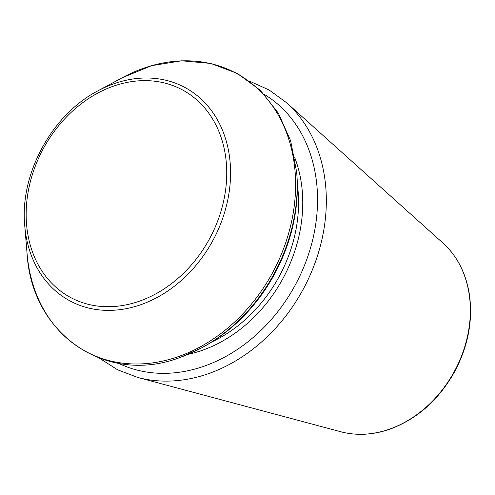 <?xml version="1.0" encoding="UTF-8"?>
<svg xmlns="http://www.w3.org/2000/svg" width="495" height="495" viewBox="0 0 495 495"><rect width="100%" height="100%" fill="white"/><g stroke="black" fill="none" stroke-linecap="round" stroke-linejoin="round"><path stroke-width="0.74" d="M296.654 172.087L290.658 140.846L278.339 113.12L260.277 90.263L237.371 73.421L210.746 63.434L181.733 60.798L151.779 65.631L122.339 77.678A158.134 126.788 118.4 0 1 143.129 68.409A158.134 126.788 118.4 0 1 294.401 164.977A158.134 126.788 118.4 0 1 178.998 356.388A158.134 126.788 118.4 0 1 27.07 253.576C31.68 334.942 106.914 385.834 180.52 357.291L201.385 347.985A158.134 126.788 118.4 0 0 296.654 172.087L296.808 173.943A155.678 124.82 118.4 0 1 203.024 347.1L201.385 347.985A158.134 126.788 118.4 0 1 180.601 357.254M264.305 94.384A153.054 122.717 118.4 0 1 313.521 236.152A153.054 122.717 118.4 0 1 204.689 365.991A153.054 122.717 118.4 0 1 118.633 363.349M294.748 157.608A135.68 108.782 118.4 0 1 202.721 350.163A135.68 108.782 118.4 0 1 188.218 354.302M297.322 184.177A132.629 106.338 118.4 0 1 211.879 341.94M24.75 225.751C19.577 174.234 51.796 114.747 97.769 90.932A121.207 97.181 118.4 0 1 113.701 83.828A121.207 97.181 118.4 0 1 229.841 159.433A121.207 97.181 118.4 0 1 138.26 305.557A121.207 97.181 118.4 0 1 24.75 225.751L27.07 253.576M113.077 86.291A117.909 94.539 -61.6 0 0 47.037 277.949A117.909 94.539 -61.6 0 0 219.236 216.711A117.909 94.539 -61.6 0 0 113.077 86.291M340.851 431.77C356.759 435.916 373.23 435.006 390.264 429.041C417.378 418.85 438.818 399.768 454.583 371.788C468.146 346.271 473.065 320.395 469.353 294.154C465.925 273.048 457.151 256.039 443.025 243.113A109.234 87.578 118.4 0 1 465.486 344.254A109.234 87.578 118.4 0 1 389.806 429.041A109.234 87.578 118.4 0 1 340.851 431.77L137.721 377.438L117.562 369.777L99.433 358.188M443.025 243.113L286.537 102.675A159.093 127.555 118.4 0 1 319.25 249.981A159.093 127.555 118.4 0 1 209.026 373.465A159.093 127.555 118.4 0 1 137.721 377.438M97.769 90.932L122.339 77.678M249.492 81.124L269.107 89.979L286.537 102.675"/></g></svg>
